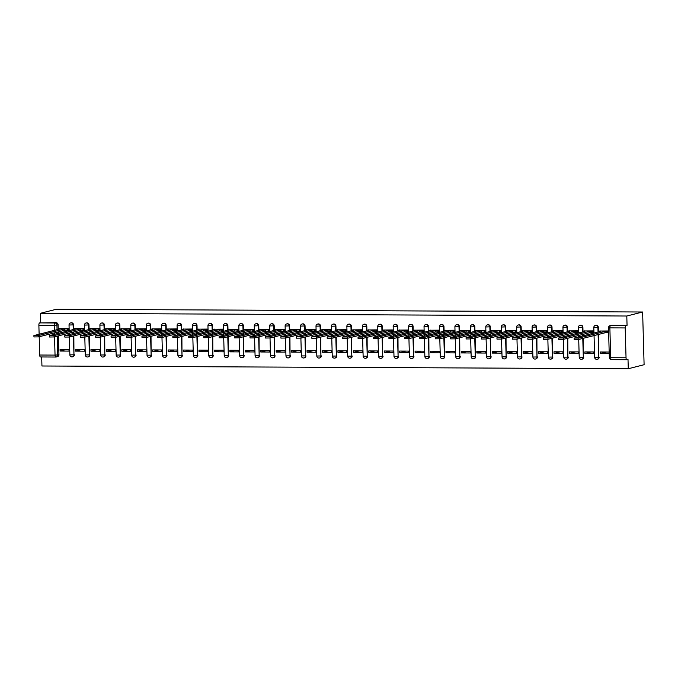 <?xml version="1.0" encoding="UTF-8"?>
<svg xmlns="http://www.w3.org/2000/svg" width="678" height="678" viewBox="0 0 678 678"><rect width="100%" height="100%" fill="white"/><g stroke="black" fill="none" stroke-linecap="round" stroke-linejoin="round"><path stroke-width="1.02" d="M73.665 329.44L73.538 324.864A2.119 1.975 -104.2 0 0 71.037 322.804L70.622 322.906A2.119 1.975 75.8 0 1 73.122 324.974L73.249 329.55M89.098 329.516L88.971 324.94A2.119 1.975 -104.2 0 0 86.47 322.881L86.064 322.982A2.119 1.975 75.8 0 1 88.555 325.042L88.682 329.618M104.531 329.584L104.404 325.008A2.119 1.975 -104.2 0 0 101.903 322.948L101.497 323.059A2.119 1.975 75.8 0 1 103.997 325.118L104.124 329.694M119.972 329.661L119.845 325.084A2.119 1.975 -104.2 0 0 117.345 323.025L116.93 323.126A2.119 1.975 75.8 0 1 119.43 325.186L119.557 329.762M135.405 329.737L135.278 325.16A2.119 1.975 -104.2 0 0 132.778 323.092L132.363 323.203A2.119 1.975 75.8 0 1 134.863 325.262L134.99 329.839M150.838 329.805L150.711 325.228A2.119 1.975 -104.2 0 0 148.211 323.169L147.796 323.27A2.119 1.975 75.8 0 1 150.296 325.33L150.423 329.906M166.271 329.881L166.144 325.304A2.119 1.975 -104.2 0 0 163.644 323.236L163.237 323.347A2.119 1.975 75.8 0 1 165.737 325.406L165.864 329.983M181.712 329.949L181.577 325.372A2.119 1.975 -104.2 0 0 179.085 323.313L178.67 323.414A2.119 1.975 75.8 0 1 181.17 325.474L181.297 330.05M197.145 330.025L197.018 325.448A2.119 1.975 -104.2 0 0 194.518 323.381L194.103 323.491A2.119 1.975 75.8 0 1 196.603 325.55L196.73 330.127M212.578 330.093L212.451 325.516A2.119 1.975 -104.2 0 0 209.951 323.457L209.536 323.559A2.119 1.975 75.8 0 1 212.036 325.618L212.163 330.194M228.011 330.169L227.884 325.593A2.119 1.975 -104.2 0 0 225.384 323.525L224.977 323.635A2.119 1.975 75.8 0 1 227.469 325.694L227.605 330.271M243.444 330.237L243.317 325.66A2.119 1.975 -104.2 0 0 240.826 323.601L240.41 323.703A2.119 1.975 75.8 0 1 242.91 325.771L243.038 330.347M258.886 330.313L258.759 325.737A2.119 1.975 -104.2 0 0 256.259 323.669L255.843 323.779A2.119 1.975 75.8 0 1 258.343 325.838L258.471 330.415M274.319 330.381L274.192 325.804A2.119 1.975 -104.2 0 0 271.692 323.745L271.276 323.847A2.119 1.975 75.8 0 1 273.776 325.915L273.904 330.491M289.752 330.457L289.625 325.881A2.119 1.975 -104.2 0 0 287.125 323.813L286.718 323.923A2.119 1.975 75.8 0 1 289.209 325.982L289.337 330.559M305.185 330.525L305.058 325.949A2.119 1.975 -104.2 0 0 302.566 323.889L302.151 323.991A2.119 1.975 75.8 0 1 304.651 326.059L304.778 330.635M320.626 330.601L320.499 326.025A2.119 1.975 -104.2 0 0 317.999 323.965L317.584 324.067A2.119 1.975 75.8 0 1 320.084 326.126L320.211 330.703M336.059 330.669L335.932 326.093A2.119 1.975 -104.2 0 0 333.432 324.033L333.017 324.135A2.119 1.975 75.8 0 1 335.517 326.203L335.644 330.779M351.492 330.745L351.365 326.169A2.119 1.975 -104.2 0 0 348.865 324.109L348.458 324.211A2.119 1.975 75.8 0 1 350.95 326.271L351.077 330.847M366.925 330.813L366.798 326.237A2.119 1.975 -104.2 0 0 364.298 324.177L363.891 324.279A2.119 1.975 75.8 0 1 366.391 326.347L366.518 330.923M382.367 330.889L382.239 326.313A2.119 1.975 -104.2 0 0 379.739 324.254L379.324 324.355A2.119 1.975 75.8 0 1 381.824 326.415L381.951 330.991M397.8 330.957L397.672 326.381A2.119 1.975 -104.2 0 0 395.172 324.321L394.757 324.423A2.119 1.975 75.8 0 1 397.257 326.491L397.384 331.067M413.233 331.034L413.105 326.457A2.119 1.975 -104.2 0 0 410.605 324.398L410.19 324.499A2.119 1.975 75.8 0 1 412.69 326.559L412.817 331.135M428.666 331.11L428.538 326.525A2.119 1.975 -104.2 0 0 426.038 324.465L425.631 324.576A2.119 1.975 75.8 0 1 428.132 326.635L428.259 331.211M444.107 331.178L443.971 326.601A2.119 1.975 -104.2 0 0 441.48 324.542L441.064 324.643A2.119 1.975 75.8 0 1 443.565 326.703L443.692 331.279M459.54 331.254L459.413 326.677A2.119 1.975 -104.2 0 0 456.913 324.609L456.497 324.72A2.119 1.975 75.8 0 1 458.998 326.779L459.125 331.356M474.973 331.322L474.846 326.745A2.119 1.975 -104.2 0 0 472.346 324.686L471.93 324.787A2.119 1.975 75.8 0 1 474.43 326.847L474.558 331.423M490.406 331.398L490.279 326.821A2.119 1.975 -104.2 0 0 487.779 324.754L487.372 324.864A2.119 1.975 75.8 0 1 489.863 326.923L489.999 331.5M505.839 331.466L505.712 326.889A2.119 1.975 -104.2 0 0 503.22 324.83L502.805 324.931A2.119 1.975 75.8 0 1 505.305 326.991L505.432 331.567M521.28 331.542L521.153 326.966A2.119 1.975 -104.2 0 0 518.653 324.898L518.238 325.008A2.119 1.975 75.8 0 1 520.738 327.067L520.865 331.644M536.713 331.61L536.586 327.033A2.119 1.975 -104.2 0 0 534.086 324.974L533.671 325.076A2.119 1.975 75.8 0 1 536.171 327.135L536.298 331.72M552.146 331.686L552.019 327.11A2.119 1.975 -104.2 0 0 549.519 325.042L549.112 325.152A2.119 1.975 75.8 0 1 551.604 327.211L551.731 331.788M567.579 331.754L567.452 327.177A2.119 1.975 -104.2 0 0 564.96 325.118L564.545 325.22A2.119 1.975 75.8 0 1 567.045 327.288L567.172 331.864M583.021 331.83L582.894 327.254A2.119 1.975 -104.2 0 0 580.393 325.186L579.978 325.296A2.119 1.975 75.8 0 1 582.478 327.355L582.605 331.932M598.454 331.898L598.327 327.321A2.119 1.975 -104.2 0 0 595.826 325.262L595.411 325.364A2.119 1.975 75.8 0 1 597.911 327.432L598.038 332.008M41.689 356.967L41.943 365.993L628.269 368.73L644.1 364.722L642.625 312.007L626.794 316.016L40.468 313.278L56.299 309.27L642.625 312.007M39.121 334.212L38.875 325.194A2.119 0.754 -89.7 0 1 39.561 322.898L56.062 322.677A2.119 1.975 75.8 0 1 58.105 324.796L58.232 329.372M58.3 331.906L58.342 333.322M58.41 335.864L58.935 354.628L57.774 354.925A2.119 1.975 75.8 0 1 55.85 357.026A2.119 0.754 90.3 0 1 55.782 357.035A2.119 2.119 0 0 0 56.316 356.967L57.477 356.67A2.119 1.975 -104.2 0 0 58.935 354.628M55.715 357.026L40.519 356.95A2.119 0.754 -89.7 0 1 40.443 356.959A2.119 0.754 -89.7 0 1 39.705 355.035L39.197 336.746M40.731 322.609L40.468 313.278M626.04 357.781L625.201 327.94L609.869 327.872L610.7 357.704L626.04 357.781A2.119 0.754 90.3 0 0 626.777 359.704A2.119 0.754 90.3 0 0 626.845 359.696L628.006 359.399L628.269 368.73M627.057 325.347L611.726 325.279A2.119 1.975 -104.2 0 0 611.259 325.338L610.098 325.626A2.119 1.975 75.8 0 1 610.556 325.576L627.057 325.347L626.794 316.016M625.896 325.643A2.119 0.754 90.3 0 0 625.201 327.94M608.59 330.957L599.716 331.034M609.183 352.043L600.301 352.001L600.344 353.577L606.479 352.026M584.911 353.509L593.818 353.552L593.767 351.967L584.868 351.924L584.911 353.509L591.038 351.958M592.767 332.466L593.225 332.466L593.182 330.881L584.283 330.957M569.478 353.433L578.376 353.475L578.334 351.899L569.427 351.857L569.478 353.433L575.605 351.882M577.325 332.389L577.792 332.389L577.749 330.813L568.842 330.889M554.036 353.365L562.943 353.408L562.901 351.823L553.994 351.78L554.036 353.365L560.172 351.814M561.893 332.322L562.359 332.322L562.308 330.737L553.409 330.813M538.603 353.289L547.51 353.331L547.468 351.755L538.561 351.713L538.603 353.289L544.739 351.738M546.46 332.245L546.917 332.245L546.875 330.669L537.976 330.745M523.17 353.221L532.077 353.263L532.027 351.679L523.128 351.636L523.17 353.221L529.298 351.67M531.027 332.178L531.484 332.178L531.442 330.593L522.543 330.669M507.737 353.145L516.636 353.187L516.594 351.611L507.686 351.568L507.737 353.145L513.865 351.594M515.585 332.101L516.051 332.101L516.009 330.525L507.102 330.601M492.296 353.077L501.203 353.119L501.161 351.535L492.253 351.492L492.296 353.077L498.432 351.526M500.152 332.034L500.618 332.034L500.567 330.449L491.669 330.525M476.863 353.001L485.77 353.043L485.728 351.467L476.82 351.424L476.863 353.001L482.999 351.45M484.719 331.957L485.177 331.957L485.134 330.381L476.236 330.457M461.43 352.933L470.337 352.975L470.286 351.39L461.387 351.348L461.43 352.933L467.557 351.382M469.286 331.881L469.744 331.889L469.701 330.305L460.803 330.381M445.997 352.857L454.896 352.899L454.853 351.323L445.955 351.28L445.997 352.857L452.124 351.306M453.853 331.813L454.311 331.813L454.268 330.237L445.361 330.313M430.564 352.789L439.463 352.831L439.42 351.246L430.513 351.204L430.564 352.789L436.691 351.238M438.412 331.737L438.878 331.745L438.835 330.161L429.928 330.237M415.122 352.713L424.03 352.755L423.987 351.17L415.08 351.136L415.122 352.713L421.258 351.162M422.979 331.669L423.436 331.669L423.394 330.093L414.495 330.169M399.689 352.645L408.597 352.687L408.554 351.102L399.647 351.06L399.689 352.645L405.825 351.085M407.546 331.593L408.003 331.601L407.961 330.017L399.062 330.093M384.257 352.568L393.164 352.611L393.113 351.026L384.214 350.992L384.257 352.568L390.384 351.018M392.113 331.525L392.57 331.525L392.528 329.94L383.621 330.025M368.824 352.501L377.722 352.543L377.68 350.958L368.773 350.916L368.824 352.501L374.951 350.941M376.671 331.449L377.137 331.457L377.095 329.872L368.188 329.949M353.382 352.424L362.289 352.467L362.247 350.882L353.34 350.84L353.382 352.424L359.518 350.873M361.238 331.381L361.705 331.381L361.654 329.796L352.755 329.872M337.949 352.357L346.856 352.391L346.814 350.814L337.907 350.772L337.949 352.357L344.085 350.797M345.805 331.305L346.263 331.313L346.221 329.728L337.322 329.805M322.516 352.28L331.423 352.323L331.373 350.738L322.474 350.696L322.516 352.28L328.644 350.729M330.372 331.237L330.83 331.237L330.788 329.652L321.889 329.728M307.083 352.213L315.982 352.246L315.94 350.67L307.032 350.628L307.083 352.213L313.211 350.653M314.931 331.161L315.397 331.161L315.355 329.584L306.448 329.661M291.642 352.136L300.549 352.179L300.507 350.594L291.599 350.551L291.642 352.136L297.778 350.585M299.498 331.093L299.964 331.093L299.913 329.508L291.015 329.584M276.209 352.06L285.116 352.102L285.074 350.526L276.166 350.484L276.209 352.06L282.345 350.509M284.065 331.017L284.523 331.017L284.48 329.44L275.582 329.516M260.776 351.992L269.683 352.035L269.632 350.45L260.733 350.407L260.776 351.992L266.903 350.441M268.632 330.949L269.09 330.949L269.047 329.364L260.149 329.44M245.343 351.916L254.242 351.958L254.199 350.382L245.292 350.34L245.343 351.916L251.47 350.365M253.191 330.872L253.657 330.872L253.614 329.296L244.707 329.372M229.901 351.848L238.809 351.89L238.766 350.306L229.859 350.263L229.901 351.848L236.037 350.297M237.758 330.805L238.224 330.805L238.173 329.22L229.274 329.296M214.468 351.772L223.376 351.814L223.333 350.238L214.426 350.195L214.468 351.772L220.604 350.221M222.325 330.728L222.782 330.728L222.74 329.152L213.841 329.228M199.035 351.704L207.943 351.746L207.892 350.162L198.993 350.119L199.035 351.704L205.163 350.153M206.892 330.661L207.349 330.661L207.307 329.076L198.408 329.152M183.602 351.628L192.501 351.67L192.459 350.094L183.56 350.051L183.602 351.628L189.73 350.077M191.459 330.584L191.916 330.584L191.874 329.008L182.967 329.084M168.169 351.56L177.068 351.602L177.026 350.018L168.119 349.975L168.169 351.56L174.297 350.009M176.017 330.508L176.483 330.517L176.441 328.932L167.534 329.008M152.728 351.484L161.635 351.526L161.593 349.95L152.686 349.907L152.728 351.484L158.864 349.933M160.584 330.44L161.042 330.44L161 328.864L152.101 328.94M137.295 351.416L146.202 351.458L146.16 349.873L137.253 349.831L137.295 351.416L143.431 349.865M145.151 330.364L145.609 330.372L145.567 328.788L136.668 328.864M121.862 351.34L130.769 351.382L130.718 349.806L121.82 349.763L121.862 351.34L127.989 349.789M129.718 330.296L130.176 330.296L130.134 328.72L121.226 328.796M106.429 351.272L115.328 351.314L115.285 349.729L106.378 349.687L106.429 351.272L112.556 349.712M114.277 330.22L114.743 330.228L114.701 328.644L105.793 328.72M90.988 351.196L99.895 351.238L99.852 349.653L90.945 349.619L90.988 351.196L97.123 349.645M98.844 330.152L99.31 330.152L99.259 328.576L90.36 328.652M75.555 351.128L84.462 351.17L84.419 349.585L75.512 349.543L75.555 351.128L81.691 349.568M83.411 330.076L83.869 330.084L83.826 328.499L74.927 328.576M60.122 351.051L69.029 351.094L68.978 349.509L60.079 349.475L60.122 351.051L66.249 349.501M67.978 330.008L68.436 330.008L68.393 328.423L59.495 328.499M73.733 331.983L73.775 333.398M73.843 335.932L73.953 354.806A2.119 1.975 75.8 0 1 72.495 356.848L72.91 356.747A2.119 1.975 -104.2 0 0 74.368 354.704M89.165 332.05L89.208 333.466M89.284 336.008L89.394 354.882A2.119 1.975 75.8 0 1 87.937 356.925L88.343 356.814A2.119 1.975 -104.2 0 0 89.801 354.772M104.607 332.127L104.641 333.542M104.717 336.076L104.827 354.95A2.119 1.975 75.8 0 1 103.37 356.992L103.776 356.891A2.119 1.975 -104.2 0 0 105.243 354.848M120.04 332.195L120.082 333.61M120.15 336.152L120.26 355.026A2.119 1.975 75.8 0 1 118.803 357.069L119.218 356.967A2.119 1.975 -104.2 0 0 120.676 354.916M135.473 332.271L135.515 333.686M135.583 336.22L135.693 355.094A2.119 1.975 75.8 0 1 134.236 357.137L134.651 357.035A2.119 1.975 -104.2 0 0 136.108 354.992M150.906 332.339L150.948 333.754M151.016 336.296L151.135 355.17A2.119 1.975 75.8 0 1 149.668 357.213L150.084 357.111A2.119 1.975 -104.2 0 0 151.541 355.06M166.347 332.415L166.381 333.83M166.457 336.364L166.568 355.238A2.119 1.975 75.8 0 1 165.11 357.281L165.517 357.179A2.119 1.975 -104.2 0 0 166.983 355.136M181.78 332.483L181.823 333.898M181.89 336.441L182.001 355.314A2.119 1.975 75.8 0 1 180.543 357.357L180.958 357.255A2.119 1.975 -104.2 0 0 182.416 355.213M197.213 332.559L197.256 333.974M197.323 336.508L197.434 355.382A2.119 1.975 75.8 0 1 195.976 357.425L196.391 357.323A2.119 1.975 -104.2 0 0 197.849 355.28M212.646 332.627L212.689 334.051M212.756 336.585L212.875 355.458A2.119 1.975 75.8 0 1 211.409 357.501L211.824 357.399A2.119 1.975 -104.2 0 0 213.282 355.357M228.088 332.703L228.122 334.118M228.198 336.652L228.308 355.526A2.119 1.975 75.8 0 1 226.85 357.577L227.257 357.467A2.119 1.975 -104.2 0 0 228.715 355.425M243.521 332.771L243.555 334.195M243.631 336.729L243.741 355.603A2.119 1.975 75.8 0 1 242.283 357.645L242.699 357.543A2.119 1.975 -104.2 0 0 244.156 355.501M258.954 332.847L258.996 334.262M259.064 336.796L259.174 355.679A2.119 1.975 75.8 0 1 257.716 357.721L258.132 357.611A2.119 1.975 -104.2 0 0 259.589 355.569M274.387 332.915L274.429 334.339M274.497 336.873L274.615 355.747A2.119 1.975 75.8 0 1 273.149 357.789L273.565 357.687A2.119 1.975 -104.2 0 0 275.022 355.645M289.828 332.991L289.862 334.407M289.938 336.941L290.048 355.823A2.119 1.975 75.8 0 1 288.591 357.865L288.998 357.755A2.119 1.975 -104.2 0 0 290.455 355.713M305.261 333.067L305.295 334.483M305.371 337.017L305.481 355.891A2.119 1.975 75.8 0 1 304.024 357.933L304.43 357.831A2.119 1.975 -104.2 0 0 305.897 355.789M320.694 333.135L320.736 334.551M320.804 337.085L320.914 355.967A2.119 1.975 75.8 0 1 319.457 358.009L319.872 357.899A2.119 1.975 -104.2 0 0 321.33 355.857M336.127 333.212L336.169 334.627M336.237 337.161L336.347 356.035A2.119 1.975 75.8 0 1 334.89 358.077L335.305 357.976A2.119 1.975 -104.2 0 0 336.763 355.933M351.56 333.279L351.602 334.695M351.679 337.229L351.789 356.111A2.119 1.975 75.8 0 1 350.331 358.154L350.738 358.043A2.119 1.975 -104.2 0 0 352.196 356.001M367.001 333.356L367.035 334.771M367.112 337.305L367.222 356.179A2.119 1.975 75.8 0 1 365.764 358.221L366.171 358.12A2.119 1.975 -104.2 0 0 367.637 356.077M382.434 333.423L382.477 334.839M382.545 337.381L382.655 356.255A2.119 1.975 75.8 0 1 381.197 358.298L381.612 358.187A2.119 1.975 -104.2 0 0 383.07 356.145M397.867 333.5L397.91 334.915M397.978 337.449L398.088 356.323A2.119 1.975 75.8 0 1 396.63 358.365L397.045 358.264A2.119 1.975 -104.2 0 0 398.503 356.221M413.3 333.568L413.343 334.983M413.411 337.525L413.529 356.399A2.119 1.975 75.8 0 1 412.063 358.442L412.478 358.331A2.119 1.975 -104.2 0 0 413.936 356.289M428.742 333.644L428.776 335.059M428.852 337.593L428.962 356.467A2.119 1.975 75.8 0 1 427.504 358.509L427.911 358.408A2.119 1.975 -104.2 0 0 429.377 356.365M444.175 333.712L444.217 335.127M444.285 337.669L444.395 356.543A2.119 1.975 75.8 0 1 442.937 358.586L443.353 358.484A2.119 1.975 -104.2 0 0 444.81 356.433M459.608 333.788L459.65 335.203M459.718 337.737L459.828 356.611A2.119 1.975 75.8 0 1 458.37 358.654L458.786 358.552A2.119 1.975 -104.2 0 0 460.243 356.509M475.041 333.856L475.083 335.271M475.151 337.814L475.27 356.687A2.119 1.975 75.8 0 1 473.803 358.73L474.219 358.628A2.119 1.975 -104.2 0 0 475.676 356.586M490.482 333.932L490.516 335.347M490.592 337.881L490.703 356.755A2.119 1.975 75.8 0 1 489.245 358.798L489.652 358.696A2.119 1.975 -104.2 0 0 491.109 356.653M505.915 334L505.949 335.415M506.025 337.958L506.135 356.831A2.119 1.975 75.8 0 1 504.678 358.874L505.093 358.772A2.119 1.975 -104.2 0 0 506.551 356.73M521.348 334.076L521.39 335.491M521.458 338.025L521.568 356.899A2.119 1.975 75.8 0 1 520.111 358.942L520.526 358.84A2.119 1.975 -104.2 0 0 521.984 356.798M536.781 334.144L536.823 335.568M536.891 338.102L537.01 356.975A2.119 1.975 75.8 0 1 535.544 359.018L535.959 358.916A2.119 1.975 -104.2 0 0 537.417 356.874M552.223 334.22L552.256 335.635M552.333 338.169L552.443 357.043A2.119 1.975 75.8 0 1 550.985 359.094L551.392 358.984A2.119 1.975 -104.2 0 0 552.85 356.942M567.655 334.288L567.689 335.712M567.766 338.246L567.876 357.12A2.119 1.975 75.8 0 1 566.418 359.162L566.825 359.06A2.119 1.975 -104.2 0 0 568.291 357.018M583.088 334.364L583.131 335.779M583.199 338.314L583.309 357.196A2.119 1.975 75.8 0 1 581.851 359.238L582.266 359.128A2.119 1.975 -104.2 0 0 583.724 357.086M598.521 334.44L598.742 357.264A2.119 1.975 75.8 0 1 597.284 359.306L597.699 359.204A2.119 1.975 -104.2 0 0 599.157 357.162M600.344 353.577L609.225 353.619M608.2 332.534L608.632 332.534M600.174 330.915L598.835 331.288L600.352 331.423L574.122 338.102L578.834 338.042L604.903 331.44L607.785 331.262L607.819 332.627L604.946 332.813L578.868 339.415L574.164 339.466L574.122 338.102M608.632 332.423L607.819 332.627M608.598 331.059L607.785 331.262M604.903 331.44L604.946 332.813M584.741 330.847L583.402 331.211L584.919 331.347L558.689 338.025L563.401 337.966L589.47 331.364L592.343 331.186L592.386 332.559L589.504 332.737L563.435 339.339L558.731 339.398L558.689 338.025M593.225 332.347L592.386 332.559M593.182 330.974L592.343 331.186M589.47 331.364L589.504 332.737M569.3 330.771L567.969 331.144L569.486 331.271L543.256 337.958L547.96 337.898L574.037 331.296L576.91 331.118L576.953 332.483L574.071 332.669L548.002 339.271L543.29 339.322L543.256 337.958M577.783 332.271L576.953 332.483M577.749 330.906L576.91 331.118M574.037 331.296L574.071 332.669M553.867 330.703L552.536 331.067L554.045 331.203L527.823 337.881L532.527 337.822L558.596 331.22L561.477 331.042L561.511 332.415L558.638 332.593L532.569 339.195L527.857 339.254L527.823 337.881M562.35 332.203L561.511 332.415M562.316 330.83L561.477 331.042M558.596 331.22L558.638 332.593M538.434 330.627L537.095 331L538.612 331.127L512.382 337.814L517.094 337.754L543.163 331.152L546.044 330.974L546.078 332.339L543.205 332.525L517.128 339.127L512.424 339.178L512.382 337.814M546.917 332.127L546.078 332.339M546.875 330.762L546.044 330.974M543.163 331.152L543.205 332.525M523.001 330.559L521.662 330.923L523.179 331.059L496.949 337.737L501.661 337.678L527.73 331.076L530.603 330.898L530.645 332.271L527.764 332.449L501.695 339.051L496.991 339.11L496.949 337.737M531.484 332.059L530.645 332.271M531.442 330.686L530.603 330.898M527.73 331.076L527.764 332.449M507.559 330.483L506.229 330.856L507.746 330.983L481.516 337.669L486.228 337.61L512.297 331.008L515.17 330.83L515.212 332.195L512.331 332.381L486.262 338.975L481.55 339.034L481.516 337.669M516.051 331.983L515.212 332.195M516.009 330.618L515.17 330.83M512.297 331.008L512.331 332.381M492.126 330.406L490.796 330.779L492.304 330.915L466.083 337.593L470.786 337.534L496.855 330.932L499.737 330.754L499.779 332.127L496.898 332.305L470.829 338.907L466.117 338.966L466.083 337.593M500.61 331.915L499.779 332.127M500.576 330.542L499.737 330.754M496.855 330.932L496.898 332.305M476.693 330.339L475.363 330.711L476.871 330.839L450.641 337.517L455.353 337.466L481.422 330.864L484.304 330.686L484.338 332.05L481.465 332.237L455.396 338.831L450.684 338.89L450.641 337.517M485.177 331.839L484.338 332.05M485.143 330.474L484.304 330.686M481.422 330.864L481.465 332.237M461.26 330.262L459.921 330.635L461.438 330.771L435.208 337.449L439.92 337.39L465.989 330.788L468.871 330.61L468.905 331.983L466.032 332.161L439.954 338.763L435.251 338.822L435.208 337.449M469.744 331.771L468.905 331.983M469.701 330.398L468.871 330.61M465.989 330.788L466.032 332.161M445.819 330.194L444.488 330.567L446.005 330.695L419.775 337.373L424.487 337.322L450.556 330.72L453.429 330.542L453.472 331.906L450.59 332.084L424.521 338.686L419.809 338.746L419.775 337.373M454.311 331.695L453.472 331.906M454.268 330.33L453.429 330.542M450.556 330.72L450.59 332.084M430.386 330.118L429.055 330.491L430.572 330.627L404.342 337.305L409.046 337.246L435.123 330.644L437.996 330.466L438.039 331.839L435.157 332.017L409.088 338.619L404.376 338.678L404.342 337.305M438.869 331.627L438.039 331.839M438.835 330.254L437.996 330.466M435.123 330.644L435.157 332.017M414.953 330.05L413.622 330.423L415.131 330.55L388.901 337.229L393.613 337.178L419.682 330.576L422.564 330.389L422.597 331.762L419.724 331.94L393.655 338.542L388.943 338.602L388.901 337.229M423.436 331.55L422.597 331.762M423.403 330.178L422.564 330.389M419.682 330.576L419.724 331.94M399.52 329.974L398.181 330.347L399.698 330.483L373.468 337.161L378.18 337.102L404.249 330.5L407.131 330.322L407.164 331.695L404.291 331.873L378.214 338.475L373.51 338.534L373.468 337.161M408.003 331.483L407.164 331.695M407.961 330.11L407.131 330.322M404.249 330.5L404.291 331.873M384.087 329.906L382.748 330.279L384.265 330.406L358.035 337.085L362.747 337.034L388.816 330.432L391.689 330.245L391.731 331.618L388.85 331.796L362.781 338.398L358.069 338.458L358.035 337.085M392.57 331.406L391.731 331.618M392.528 330.033L391.689 330.245M388.816 330.432L388.85 331.796M368.646 329.83L367.315 330.203L368.832 330.339L342.602 337.017L347.305 336.958L373.383 330.356L376.256 330.178L376.298 331.55L373.417 331.728L347.348 338.33L342.636 338.39L342.602 337.017M377.129 331.339L376.298 331.55M377.095 329.966L376.256 330.178M373.383 330.356L373.417 331.728M353.213 329.762L351.882 330.135L353.391 330.262L327.16 336.941L331.873 336.89L357.942 330.288L360.823 330.101L360.857 331.474L357.984 331.652L331.915 338.254L327.203 338.314L327.16 336.941M361.696 331.262L360.857 331.474M361.662 329.889L360.823 330.101M357.942 330.288L357.984 331.652M337.78 329.686L336.441 330.059L337.958 330.194L311.727 336.873L316.44 336.813L342.509 330.211L345.39 330.033L345.424 331.406L342.551 331.584L316.473 338.186L311.77 338.237L311.727 336.873M346.263 331.195L345.424 331.406M346.221 329.822L345.39 330.033M342.509 330.211L342.551 331.584M322.347 329.618L321.008 329.991L322.525 330.118L296.294 336.796L301.007 336.737L327.076 330.144L329.949 329.957L329.991 331.33L327.11 331.508L301.04 338.11L296.337 338.169L296.294 336.796M330.83 331.118L329.991 331.33M330.788 329.745L329.949 329.957M327.076 330.144L327.11 331.508M306.905 329.542L305.575 329.915L307.092 330.05L280.861 336.729L285.565 336.669L311.643 330.067L314.516 329.889L314.558 331.262L311.677 331.44L285.608 338.042L280.895 338.093L280.861 336.729M315.389 331.05L314.558 331.262M315.355 329.678L314.516 329.889M311.643 330.067L311.677 331.44M291.472 329.474L290.142 329.839L291.65 329.974L265.429 336.652L270.132 336.593L296.201 330L299.083 329.813L299.117 331.186L296.244 331.364L270.175 337.966L265.462 338.025L265.429 336.652M299.956 330.974L299.117 331.186M299.922 329.601L299.083 329.813M296.201 330L296.244 331.364M276.039 329.398L274.7 329.771L276.217 329.898L249.987 336.585L254.699 336.525L280.768 329.923L283.65 329.745L283.684 331.11L280.811 331.296L254.733 337.898L250.029 337.949L249.987 336.585M284.523 330.898L283.684 331.11M284.48 329.533L283.65 329.745M280.768 329.923L280.811 331.296M260.606 329.33L259.267 329.694L260.784 329.83L234.554 336.508L239.266 336.449L265.335 329.847L268.208 329.669L268.251 331.042L265.369 331.22L239.3 337.822L234.596 337.881L234.554 336.508M269.09 330.83L268.251 331.042M269.047 329.457L268.208 329.669M265.335 329.847L265.369 331.22M245.165 329.254L243.834 329.627L245.351 329.754L219.121 336.441L223.833 336.381L249.902 329.779L252.775 329.601L252.818 330.966L249.936 331.152L223.867 337.754L219.155 337.805L219.121 336.441M253.657 330.754L252.818 330.966M253.614 329.389L252.775 329.601M249.902 329.779L249.936 331.152M229.732 329.186L228.401 329.55L229.91 329.686L203.688 336.364L208.392 336.305L234.461 329.703L237.342 329.525L237.385 330.898L234.503 331.076L208.434 337.678L203.722 337.737L203.688 336.364M238.215 330.686L237.385 330.898M238.181 329.313L237.342 329.525M234.461 329.703L234.503 331.076M214.299 329.11L212.968 329.483L214.477 329.61L188.247 336.296L192.959 336.237L219.028 329.635L221.909 329.457L221.943 330.822L219.07 331.008L193.001 337.61L188.289 337.661L188.247 336.296M222.782 330.61L221.943 330.822M222.748 329.245L221.909 329.457M219.028 329.635L219.07 331.008M198.866 329.042L197.527 329.406L199.044 329.542L172.814 336.22L177.526 336.161L203.595 329.559L206.476 329.381L206.51 330.754L203.637 330.932L177.56 337.534L172.856 337.593L172.814 336.22M207.349 330.542L206.51 330.754M207.307 329.169L206.476 329.381M203.595 329.559L203.637 330.932M183.424 328.966L182.094 329.339L183.611 329.466L157.381 336.152L162.093 336.093L188.162 329.491L191.035 329.313L191.077 330.678L188.196 330.864L162.127 337.458L157.415 337.517L157.381 336.152M191.916 330.466L191.077 330.678M191.874 329.101L191.035 329.313M188.162 329.491L188.196 330.864M167.991 328.889L166.661 329.262L168.178 329.398L141.948 336.076L146.651 336.017L172.729 329.415L175.602 329.237L175.644 330.61L172.763 330.788L146.694 337.39L141.982 337.449L141.948 336.076M176.475 330.398L175.644 330.61M176.441 329.025L175.602 329.237M172.729 329.415L172.763 330.788M152.558 328.822L151.228 329.194L152.736 329.322L126.506 336L131.218 335.949L157.288 329.347L160.169 329.169L160.203 330.533L157.33 330.72L131.261 337.313L126.549 337.373L126.506 336M161.042 330.322L160.203 330.533M161.008 328.957L160.169 329.169M157.288 329.347L157.33 330.72M137.126 328.745L135.786 329.118L137.303 329.254L111.073 335.932L115.785 335.873L141.855 329.271L144.736 329.093L144.77 330.466L141.897 330.644L115.819 337.246L111.116 337.305L111.073 335.932M145.609 330.254L144.77 330.466M145.567 328.881L144.736 329.093M141.855 329.271L141.897 330.644M121.693 328.677L120.353 329.05L121.871 329.177L95.64 335.856L100.352 335.805L126.422 329.203L129.295 329.025L129.337 330.389L126.455 330.567L100.386 337.169L95.674 337.229L95.64 335.856M130.176 330.178L129.337 330.389M130.134 328.813L129.295 329.025M126.422 329.203L126.455 330.567M106.251 328.601L104.921 328.974L106.438 329.11L80.207 335.788L84.911 335.729L110.989 329.127L113.862 328.949L113.904 330.322L111.023 330.5L84.953 337.102L80.241 337.161L80.207 335.788M114.735 330.11L113.904 330.322M114.701 328.737L113.862 328.949M110.989 329.127L111.023 330.5M90.818 328.533L89.488 328.906L90.996 329.033L64.766 335.712L69.478 335.661L95.547 329.059L98.429 328.872L98.463 330.245L95.59 330.423L69.52 337.025L64.808 337.085L64.766 335.712M99.302 330.033L98.463 330.245M99.268 328.661L98.429 328.872M95.547 329.059L95.59 330.423M75.385 328.457L74.046 328.83L75.563 328.966L49.333 335.644L54.045 335.585L80.114 328.983L82.996 328.805L83.03 330.178L80.157 330.356L54.079 336.958L49.375 337.017L49.333 335.644M83.869 329.966L83.03 330.178M83.826 328.593L82.996 328.805M80.114 328.983L80.157 330.356M59.952 328.389L58.613 328.762L60.13 328.889L33.9 335.568L38.612 335.517L64.681 328.915L67.554 328.728L67.597 330.101L64.715 330.279L38.646 336.881L33.942 336.941L33.9 335.568M68.436 329.889L67.597 330.101M68.393 328.516L67.554 328.728M64.681 328.915L64.715 330.279M73.538 324.864L69.029 325.025L69.181 330.576M88.971 324.94L84.462 325.093L84.614 330.652M104.404 325.008L99.895 325.169L100.056 330.72M119.845 325.084L115.336 325.237L115.489 330.796M135.278 325.16L130.769 325.313L130.922 330.864M150.711 325.228L146.202 325.381L146.355 330.94M166.144 325.304L161.635 325.457L161.796 331.008M181.577 325.372L177.077 325.525L177.229 331.084M197.018 325.448L192.51 325.601L192.662 331.152M212.451 325.516L207.943 325.669L208.095 331.228M227.884 325.593L223.376 325.745L223.537 331.305M243.317 325.66L238.809 325.813L238.97 331.373M258.759 325.737L254.25 325.889L254.403 331.449M274.192 325.804L269.683 325.957L269.836 331.517M289.625 325.881L285.116 326.033L285.277 331.593M305.058 325.949L300.549 326.101L300.71 331.661M320.499 326.025L315.99 326.177L316.143 331.737M335.932 326.093L331.423 326.254L331.576 331.805M351.365 326.169L346.856 326.321L347.009 331.881M366.798 326.237L362.289 326.398L362.45 331.949M382.239 326.313L377.731 326.465L377.883 332.025M397.672 326.381L393.164 326.542L393.316 332.093M413.105 326.457L408.597 326.61L408.749 332.169M428.538 326.525L424.03 326.686L424.191 332.237M443.971 326.601L439.471 326.754L439.624 332.313M459.413 326.677L454.904 326.83L455.057 332.381M474.846 326.745L470.337 326.898L470.49 332.457M490.279 326.821L485.77 326.974L485.931 332.525M505.712 326.889L501.212 327.042L501.364 332.601M521.153 326.966L516.644 327.118L516.797 332.678M536.586 327.033L532.077 327.186L532.23 332.745M552.019 327.11L547.51 327.262L547.671 332.822M567.452 327.177L562.943 327.33L563.104 332.89M582.894 327.254L578.385 327.406L578.537 332.966M598.327 327.321L593.818 327.474L593.97 333.034M58.105 324.796L56.935 325.093L57.062 329.669M57.138 332.203L57.172 333.618M57.249 336.152L57.774 354.925L55.045 355.103L54.528 336.839M54.46 334.305L54.418 332.89M54.35 330.356L54.206 325.271L38.875 325.194M39.705 355.035L55.045 355.103A2.119 0.754 90.3 0 0 55.782 357.035L40.443 356.959M73.326 332.084L73.36 333.5M73.436 336.034L73.953 354.806L69.859 354.857A2.119 2.119 0 0 0 72.495 356.848M88.759 332.161L88.793 333.576M88.869 336.11L89.394 354.882L85.292 354.933A2.119 2.119 0 0 0 87.937 356.925M104.192 332.228L104.234 333.644M104.302 336.178L104.827 354.95L100.734 355.001A2.119 2.119 0 0 0 103.37 356.992M119.625 332.305L119.667 333.72M119.735 336.254L120.26 355.026L116.167 355.077A2.119 2.119 0 0 0 118.803 357.069M135.058 332.373L135.1 333.788M135.176 336.322L135.693 355.094L131.6 355.145A2.119 2.119 0 0 0 134.236 357.137M150.499 332.449L150.533 333.864M150.609 336.398L151.135 355.17L147.033 355.221A2.119 2.119 0 0 0 149.668 357.213M165.932 332.517L165.974 333.932M166.042 336.474L166.568 355.238L162.474 355.289A2.119 2.119 0 0 0 165.11 357.281M181.365 332.593L181.407 334.008M181.475 336.542L182.001 355.314L177.907 355.365A2.119 2.119 0 0 0 180.543 357.357M196.798 332.661L196.84 334.076M196.908 336.619L197.434 355.382L193.34 355.433A2.119 2.119 0 0 0 195.976 357.425M212.239 332.737L212.273 334.152M212.35 336.686L212.875 355.458L208.773 355.509A2.119 2.119 0 0 0 211.409 357.501M227.672 332.805L227.715 334.22M227.783 336.763L228.308 355.526L224.215 355.577A2.119 2.119 0 0 0 226.85 357.577M243.105 332.881L243.148 334.296M243.216 336.83L243.741 355.603L239.648 355.653A2.119 2.119 0 0 0 242.283 357.645M258.538 332.949L258.581 334.364M258.649 336.907L259.174 355.679L255.081 355.721A2.119 2.119 0 0 0 257.716 357.721M273.98 333.025L274.014 334.44M274.09 336.974L274.615 355.747L270.514 355.797A2.119 2.119 0 0 0 273.149 357.789M289.413 333.093L289.455 334.508M289.523 337.051L290.048 355.823L285.955 355.865A2.119 2.119 0 0 0 288.591 357.865M304.846 333.169L304.888 334.585M304.956 337.119L305.481 355.891L301.388 355.942A2.119 2.119 0 0 0 304.024 357.933M320.279 333.237L320.321 334.661M320.389 337.195L320.914 355.967L316.821 356.009A2.119 2.119 0 0 0 319.457 358.009M335.72 333.313L335.754 334.729M335.83 337.263L336.347 356.035L332.254 356.086A2.119 2.119 0 0 0 334.89 358.077M351.153 333.381L351.187 334.805M351.263 337.339L351.789 356.111L347.687 356.162A2.119 2.119 0 0 0 350.331 358.154M366.586 333.457L366.629 334.873M366.696 337.407L367.222 356.179L363.128 356.23A2.119 2.119 0 0 0 365.764 358.221M382.019 333.525L382.061 334.949M382.129 337.483L382.655 356.255L378.561 356.306A2.119 2.119 0 0 0 381.197 358.298M397.452 333.601L397.494 335.017M397.571 337.551L398.088 356.323L393.994 356.374A2.119 2.119 0 0 0 396.63 358.365M412.894 333.678L412.927 335.093M413.004 337.627L413.529 356.399L409.427 356.45A2.119 2.119 0 0 0 412.063 358.442M428.327 333.746L428.369 335.161M428.437 337.695L428.962 356.467L424.869 356.518A2.119 2.119 0 0 0 427.504 358.509M443.759 333.822L443.802 335.237M443.87 337.771L444.395 356.543L440.302 356.594A2.119 2.119 0 0 0 442.937 358.586M459.192 333.89L459.235 335.305M459.303 337.839L459.828 356.611L455.735 356.662A2.119 2.119 0 0 0 458.37 358.654M474.634 333.966L474.668 335.381M474.744 337.915L475.27 356.687L471.168 356.738A2.119 2.119 0 0 0 473.803 358.73M490.067 334.034L490.109 335.449M490.177 337.991L490.703 356.755L486.609 356.806A2.119 2.119 0 0 0 489.245 358.798M505.5 334.11L505.542 335.525M505.61 338.059L506.135 356.831L502.042 356.882A2.119 2.119 0 0 0 504.678 358.874M520.933 334.178L520.975 335.593M521.043 338.136L521.568 356.899L517.475 356.95A2.119 2.119 0 0 0 520.111 358.942M536.374 334.254L536.408 335.669M536.484 338.203L537.01 356.975L532.908 357.026A2.119 2.119 0 0 0 535.544 359.018M551.807 334.322L551.85 335.737M551.917 338.28L552.443 357.043L548.349 357.094A2.119 2.119 0 0 0 550.985 359.094M567.24 334.398L567.283 335.813M567.35 338.347L567.876 357.12L563.782 357.17A2.119 2.119 0 0 0 566.418 359.162M582.673 334.466L582.716 335.881M582.783 338.424L583.309 357.196L579.215 357.238A2.119 2.119 0 0 0 581.851 359.238M598.115 334.542L598.742 357.264L594.648 357.314A2.119 2.119 0 0 0 597.284 359.306M626.709 359.696L611.514 359.628A2.119 0.754 90.3 0 1 611.437 359.637L626.777 359.704M611.726 325.279L610.556 325.576A2.119 0.754 -89.7 0 0 609.869 327.872L608.505 327.737L609.336 357.577A2.119 2.119 0 0 0 611.437 359.637A2.119 0.754 90.3 0 1 610.7 357.704L609.336 357.577M56.062 322.677L54.901 322.974A2.119 1.975 75.8 0 1 56.935 325.093L54.206 325.271A2.119 0.754 -89.7 0 1 54.901 322.974L39.561 322.898M605.056 331.44L605.09 332.813M578.834 338.042L578.868 339.415M589.614 331.373L589.657 332.737M563.401 337.966L563.435 339.339M574.181 331.296L574.224 332.669M547.96 337.898L548.002 339.271M558.748 331.228L558.782 332.593M532.527 337.822L532.569 339.195M543.315 331.152L543.349 332.525M517.094 337.754L517.128 339.127M527.874 331.076L527.916 332.449M501.661 337.678L501.695 339.051M512.441 331.008L512.483 332.381M486.228 337.61L486.262 338.975M497.008 330.932L497.05 332.305M470.786 337.534L470.829 338.907M481.575 330.864L481.609 332.237M455.353 337.466L455.396 338.831M466.142 330.788L466.176 332.161M439.92 337.39L439.954 338.763M450.7 330.72L450.743 332.093M424.487 337.322L424.521 338.686M435.268 330.644L435.31 332.017M409.046 337.246L409.088 338.619M419.835 330.576L419.868 331.949M393.613 337.178L393.655 338.542M404.402 330.5L404.435 331.873M378.18 337.102L378.214 338.475M388.96 330.432L389.002 331.796M362.747 337.034L362.781 338.398M373.527 330.356L373.57 331.728M347.305 336.958L347.348 338.33M358.094 330.288L358.128 331.652M331.873 336.89L331.915 338.254M342.661 330.211L342.695 331.584M316.44 336.813L316.473 338.186M327.22 330.144L327.262 331.508M301.007 336.737L301.04 338.11M311.787 330.067L311.829 331.44M285.565 336.669L285.608 338.042M296.354 330L296.388 331.364M270.132 336.593L270.175 337.966M280.921 329.923L280.955 331.296M254.699 336.525L254.733 337.898M265.479 329.855L265.522 331.22M239.266 336.449L239.3 337.822M250.046 329.779L250.089 331.152M223.833 336.381L223.867 337.754M234.613 329.711L234.656 331.076M208.392 336.305L208.434 337.678M219.18 329.635L219.214 331.008M192.959 336.237L193.001 337.61M203.747 329.559L203.781 330.932M177.526 336.161L177.56 337.534M188.306 329.491L188.348 330.864M162.093 336.093L162.127 337.458M172.873 329.415L172.915 330.788M146.651 336.017L146.694 337.39M157.44 329.347L157.474 330.72M131.218 335.949L131.261 337.313M142.007 329.271L142.041 330.644M115.785 335.873L115.819 337.246M126.566 329.203L126.608 330.576M100.352 335.805L100.386 337.169M111.133 329.127L111.175 330.5M84.911 335.729L84.953 337.102M95.7 329.059L95.734 330.432M69.478 335.661L69.52 337.025M80.267 328.983L80.301 330.356M54.045 335.585L54.079 336.958M64.825 328.915L64.868 330.279M38.612 335.517L38.646 336.881M594.648 357.314L594.047 335.568M595.411 325.364A2.119 2.119 0 0 0 593.818 327.474M579.215 357.238L578.715 339.441M578.648 336.915L578.605 335.5M579.978 325.296A2.119 2.119 0 0 0 578.385 327.406M563.782 357.17L563.282 339.373M563.215 336.839L563.172 335.424M564.545 325.22A2.119 2.119 0 0 0 562.943 327.33M548.349 357.094L547.849 339.297M547.782 336.771L547.739 335.356M549.112 325.152A2.119 2.119 0 0 0 547.51 327.262M532.908 357.026L532.416 339.229M532.34 336.695L532.306 335.279M533.671 325.076A2.119 2.119 0 0 0 532.077 327.186M517.475 356.95L516.975 339.153M516.907 336.627L516.865 335.212M518.238 325.008A2.119 2.119 0 0 0 516.644 327.118M502.042 356.882L501.542 339.085M501.474 336.551L501.432 335.135M502.805 324.931A2.119 2.119 0 0 0 501.212 327.042M486.609 356.806L486.109 339.008M486.041 336.483L485.999 335.068M487.372 324.864A2.119 2.119 0 0 0 485.77 326.974M471.168 356.738L470.676 338.941M470.6 336.407L470.566 334.991M471.93 324.787A2.119 2.119 0 0 0 470.337 326.898M455.735 356.662L455.235 338.864M455.167 336.339L455.124 334.924M456.497 324.72A2.119 2.119 0 0 0 454.904 326.83M440.302 356.594L439.802 338.797M439.734 336.263L439.691 334.847M441.064 324.643A2.119 2.119 0 0 0 439.471 326.754M424.869 356.518L424.369 338.72M424.301 336.195L424.259 334.779M425.631 324.576A2.119 2.119 0 0 0 424.03 326.686M409.427 356.45L408.936 338.653M408.859 336.119L408.826 334.703M410.19 324.499A2.119 2.119 0 0 0 408.597 326.61M393.994 356.374L393.503 338.576M393.426 336.051L393.393 334.635M394.757 324.423A2.119 2.119 0 0 0 393.164 326.542M378.561 356.306L378.061 338.508M377.993 335.974L377.951 334.559M379.324 324.355A2.119 2.119 0 0 0 377.731 326.465M363.128 356.23L362.628 338.432M362.561 335.907L362.518 334.483M363.891 324.279A2.119 2.119 0 0 0 362.289 326.398M347.687 356.162L347.195 338.364M347.119 335.83L347.085 334.415M348.458 324.211A2.119 2.119 0 0 0 346.856 326.321M332.254 356.086L331.762 338.288M331.686 335.763L331.652 334.339M333.017 324.135A2.119 2.119 0 0 0 331.423 326.254M316.821 356.009L316.321 338.22M316.253 335.686L316.211 334.271M317.584 324.067A2.119 2.119 0 0 0 315.99 326.177M301.388 355.942L300.888 338.144M300.82 335.618L300.778 334.195M302.151 323.991A2.119 2.119 0 0 0 300.549 326.101M285.955 355.865L285.455 338.068M285.387 335.542L285.345 334.127M286.718 323.923A2.119 2.119 0 0 0 285.116 326.033M270.514 355.797L270.022 338M269.946 335.466L269.912 334.051M271.276 323.847A2.119 2.119 0 0 0 269.683 325.957M255.081 355.721L254.581 337.924M254.513 335.398L254.47 333.983M255.843 323.779A2.119 2.119 0 0 0 254.25 325.889M239.648 355.653L239.148 337.856M239.08 335.322L239.037 333.907M240.41 323.703A2.119 2.119 0 0 0 238.809 325.813M224.215 355.577L223.715 337.78M223.647 335.254L223.604 333.839M224.977 323.635A2.119 2.119 0 0 0 223.376 325.745M208.773 355.509L208.282 337.712M208.205 335.178L208.171 333.762M209.536 323.559A2.119 2.119 0 0 0 207.943 325.669M193.34 355.433L192.84 337.636M192.772 335.11L192.73 333.695M194.103 323.491A2.119 2.119 0 0 0 192.51 325.601M177.907 355.365L177.407 337.568M177.339 335.034L177.297 333.618M178.67 323.414A2.119 2.119 0 0 0 177.077 325.525M162.474 355.289L161.974 337.491M161.906 334.966L161.864 333.551M163.237 323.347A2.119 2.119 0 0 0 161.635 325.457M147.033 355.221L146.541 337.424M146.465 334.89L146.431 333.474M147.796 323.27A2.119 2.119 0 0 0 146.202 325.381M131.6 355.145L131.108 337.347M131.032 334.822L130.998 333.406M132.363 323.203A2.119 2.119 0 0 0 130.769 325.313M116.167 355.077L115.667 337.28M115.599 334.746L115.557 333.33M116.93 323.126A2.119 2.119 0 0 0 115.336 325.237M100.734 355.001L100.234 337.203M100.166 334.678L100.124 333.262M101.497 323.059A2.119 2.119 0 0 0 99.895 325.169M85.292 354.933L84.801 337.136M84.725 334.601L84.691 333.186M86.064 322.982A2.119 2.119 0 0 0 84.462 325.093M69.859 354.857L69.368 337.059M69.292 334.534L69.258 333.118M70.622 322.906A2.119 2.119 0 0 0 69.029 325.025M610.098 325.626A2.119 2.119 0 0 0 608.505 327.737M598.835 331.288L598.852 331.796M583.402 331.211L583.419 331.728M567.969 331.144L567.986 331.652M552.536 331.067L552.545 331.584M537.095 331L537.112 331.508M521.662 330.923L521.679 331.44M506.229 330.856L506.246 331.364M490.796 330.779L490.804 331.296M475.363 330.711L475.371 331.22M459.921 330.635L459.938 331.152M444.488 330.567L444.505 331.076M429.055 330.491L429.064 331.008M413.622 330.423L413.631 330.932M398.181 330.347L398.198 330.864M382.748 330.279L382.765 330.788M367.315 330.203L367.332 330.711M351.882 330.135L351.89 330.644M336.441 330.059L336.458 330.567M321.008 329.991L321.025 330.5M305.575 329.915L305.592 330.423M290.142 329.839L290.15 330.356M274.7 329.771L274.717 330.279M259.267 329.694L259.284 330.211M243.834 329.627L243.851 330.135M228.401 329.55L228.41 330.067M212.968 329.483L212.977 329.991M197.527 329.406L197.544 329.923M182.094 329.339L182.111 329.847M166.661 329.262L166.669 329.779M151.228 329.194L151.236 329.703M135.786 329.118L135.803 329.635M120.353 329.05L120.37 329.559M104.921 328.974L104.937 329.491M89.488 328.906L89.496 329.415M74.046 328.83L74.063 329.339M58.613 328.762L58.63 329.271"/></g></svg>
